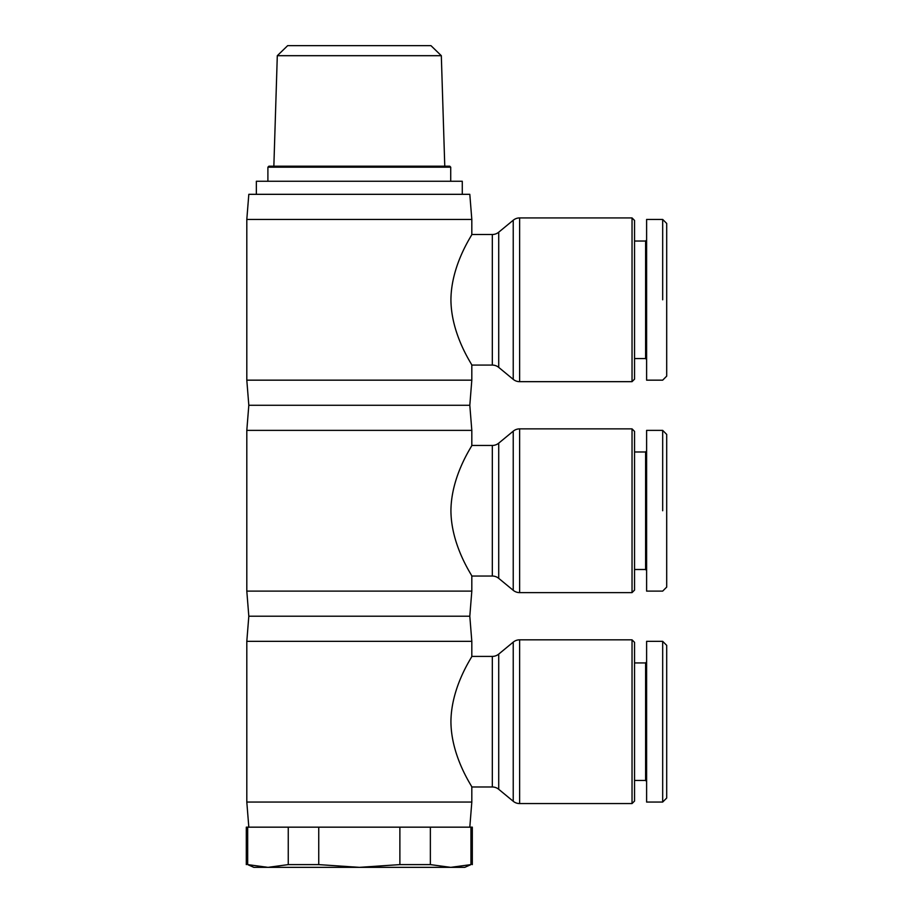 <?xml version="1.0" encoding="UTF-8"?>
<svg xmlns="http://www.w3.org/2000/svg" width="913" height="913" viewBox="0 0 913 913"><rect width="100%" height="100%" fill="white"/><g stroke="black" fill="none" stroke-linecap="round" stroke-linejoin="round"><path stroke-width="1.37" d="M632.036 803.566L519.623 803.566L519.623 639.83L632.036 639.83L632.036 803.566L634.546 801.055L634.546 642.341L632.036 639.83M519.623 639.83A10.043 10.043 0 0 0 513.232 642.124L513.232 801.272A10.043 10.043 0 0 0 519.623 803.566M513.232 801.272L498.715 789.289A10.043 10.043 0 0 0 492.324 786.983L471.816 786.983L471.816 802.059L469.807 827.167M519.623 428.87L632.036 428.87L632.036 592.617L519.623 592.617L519.623 428.87A10.043 10.043 0 0 0 513.232 431.176L513.232 590.312L498.715 578.34A10.043 10.043 0 0 0 492.324 576.035L471.816 576.035L471.816 591.11L469.807 616.218L471.816 641.337L471.816 656.401L492.324 656.401A10.043 10.043 0 0 0 498.715 654.107L513.232 642.124M471.816 656.401C472.706 656.139 451.136 686.222 450.931 721.692C451.136 757.174 472.706 787.246 471.816 786.983M471.816 802.059L246.807 802.059L246.807 641.337L248.815 616.218L246.807 591.11L246.807 430.377L248.815 405.269L246.807 380.162L246.807 219.428L248.815 194.321L469.807 194.321L471.816 219.428L246.807 219.428M248.815 827.167L246.807 802.059M288.257 864.611L318.74 864.611L359.311 867.35L267.966 867.35L288.257 864.611L288.257 827.167L247.685 827.167L247.685 864.611L267.966 867.35L253.837 867.35L247.685 864.611M399.883 864.611L430.365 864.611L450.657 867.35L359.311 867.35L399.883 864.611L399.883 827.167L318.74 827.167L318.74 864.611M470.937 864.611L464.785 867.35L450.657 867.35L470.937 864.611L470.937 827.167L430.365 827.167L430.365 864.611M469.807 616.218L248.815 616.218M471.816 641.337L246.807 641.337M646.609 661.925L645.605 662.929L634.546 662.929M634.546 780.455L645.605 780.455L646.609 781.46M662.678 641.337L646.609 641.337L646.609 802.059L662.678 802.059L666.695 798.042L666.695 645.354L662.678 641.337L662.678 802.059L662.678 721.692M513.232 590.312A10.043 10.043 0 0 0 519.623 592.617M519.623 217.922L632.036 217.922L632.036 381.668L519.623 381.668L519.623 217.922A10.043 10.043 0 0 0 513.232 220.227L513.232 379.363L498.715 367.38A10.043 10.043 0 0 0 492.324 365.086L471.816 365.086L471.816 380.162L469.807 405.269L471.816 430.377L471.816 445.453L492.324 445.453A10.043 10.043 0 0 0 498.715 443.159L513.232 431.176M471.816 445.453C472.706 445.19 451.136 475.274 450.931 510.744C451.136 546.214 472.706 576.297 471.816 576.035M471.816 591.11L246.807 591.11M469.807 405.269L248.815 405.269M471.816 430.377L246.807 430.377M646.609 450.976L645.605 451.981L634.546 451.981M634.546 569.507L645.605 569.507L646.609 570.511M662.678 430.377L646.609 430.377L646.609 591.11L662.678 591.11L666.695 587.093L666.695 434.405L662.678 430.377L662.678 510.744M632.036 428.87L634.546 431.393L634.546 590.106L632.036 592.617M513.232 379.363A10.043 10.043 0 0 0 519.623 381.668M471.816 219.428L471.816 234.504L492.324 234.504A10.043 10.043 0 0 0 498.715 232.199L513.232 220.227M471.816 234.504C472.706 234.242 451.136 264.325 450.931 299.795C451.136 335.265 472.706 365.348 471.816 365.086M471.816 380.162L246.807 380.162M646.609 240.028L645.605 241.032L634.546 241.032M634.546 358.558L645.605 358.558L646.609 359.562M662.678 219.428L646.609 219.428L646.609 380.162L662.678 380.162L666.695 376.133L666.695 223.445L662.678 219.428L662.678 299.795M632.036 217.922L634.546 220.432L634.546 379.146L632.036 381.668M256.348 194.321L256.348 181.265L462.275 181.265L462.275 194.321M273.854 166.189L277.301 55.693L441.321 55.693L444.768 166.189M441.321 55.693L430.959 45.65L287.663 45.65L277.301 55.693M247.685 827.167L246.305 827.167L246.305 864.611M472.318 864.611L472.318 827.167L470.937 827.167M267.897 181.265L267.897 167.193L450.725 167.193L450.725 181.265M450.725 167.193L449.721 166.189L268.901 166.189L267.897 167.193M399.883 827.167L430.365 827.167M288.257 827.167L318.74 827.167M645.605 358.558L645.605 241.032M645.605 569.507L645.605 451.981M645.605 780.455L645.605 662.929M498.715 789.289L498.715 654.107M492.324 656.401L492.324 786.983M498.715 578.34L498.715 443.159M492.324 445.453L492.324 576.035M498.715 367.38L498.715 232.199M492.324 234.504L492.324 365.086"/></g></svg>

